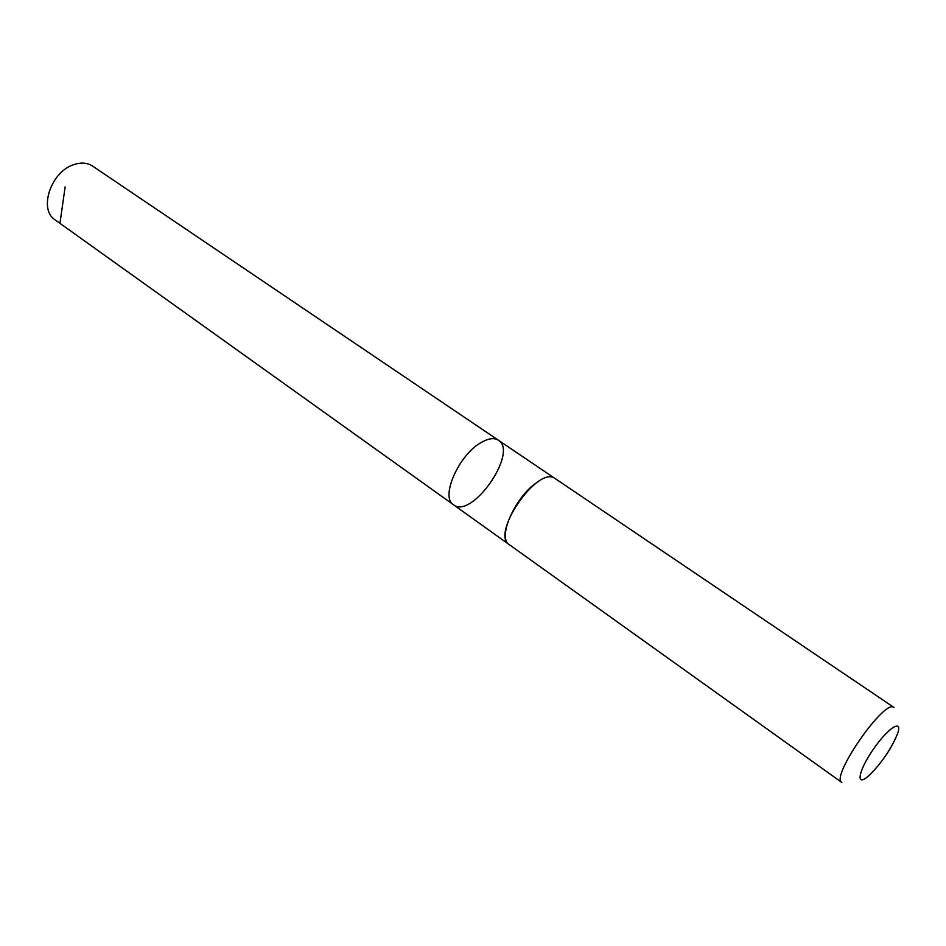 <?xml version="1.0" encoding="UTF-8"?>
<svg xmlns="http://www.w3.org/2000/svg" width="946" height="946" viewBox="0 0 946 946"><rect width="100%" height="100%" fill="white"/><g stroke="black" fill="none" stroke-linecap="round" stroke-linejoin="round"><path stroke-width="1.42" d="M481.502 442.326C488.644 438.305 494.273 437.608 498.388 440.221C518.751 452.153 471.794 519.709 453.524 504.774C440.008 497.312 459.023 454.281 481.502 442.326C488.644 438.305 494.273 437.608 498.388 440.221L92.602 166.094C87.339 162.677 81.084 162.192 73.823 164.639C50.848 171.652 38.313 209.645 55.175 219.921L453.524 504.774C440.008 497.312 459.023 454.281 481.502 442.326M538.771 481.337C516.504 494.084 496.473 537.754 509.338 544.683M555.243 478.629C538.416 464.462 490.182 533.851 509.326 544.683L841.845 782.472C829.938 777.269 884.959 698.124 893.982 707.466L555.243 478.629M870.438 774.23C882.855 761.282 891.936 747.647 897.683 733.351C902.839 718.558 888.259 727.651 873.584 748.913C858.767 770.068 855.326 786.906 867.399 776.914L870.438 774.23M60.083 222.334L65.132 186.918M555.006 478.475L498.388 440.221M509.102 544.518L453.524 504.774"/></g></svg>
